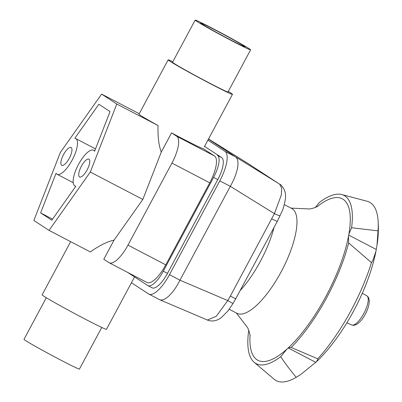 <?xml version="1.0" encoding="UTF-8"?>
<svg xmlns="http://www.w3.org/2000/svg" width="402" height="402" viewBox="0 0 402 402"><rect width="100%" height="100%" fill="white"/><g stroke="black" fill="none" stroke-linecap="round" stroke-linejoin="round"><path stroke-width="0.6" d="M230.014 39.627A25.165 0.784 28.2 0 0 245.064 46.858A25.165 0.784 28.2 0 0 215.753 30.306A25.165 0.784 28.2 0 0 200.704 23.075A25.165 0.784 28.2 0 0 230.014 39.627M195.161 20.1L172.574 62.22A31.462 0.98 28.2 0 0 209.211 82.918A31.462 0.98 28.2 0 0 228.024 91.952L250.612 49.833A31.462 0.98 28.2 0 0 213.97 29.14A31.462 0.98 28.2 0 0 195.161 20.1A31.462 0.98 28.2 0 0 231.798 40.793A31.462 0.98 28.2 0 0 250.612 49.833M46.3 297.726L23.984 339.338A31.462 0.98 28.2 0 0 60.627 360.031A31.462 0.98 28.2 0 0 79.435 369.066L101.751 327.454M40.617 212.904L56.064 173.237A20.135 6.789 -62.4 0 0 57.104 174.267A20.135 6.789 -62.4 0 0 58.044 174.528A20.135 6.789 -62.4 0 0 73.079 158.287A20.135 6.789 -62.4 0 0 75.732 138.569A20.135 6.789 -62.4 0 0 74.792 138.303L98.862 104.274L110.042 111.585L94.601 151.258A20.135 6.789 -62.4 0 0 93.56 150.222A20.135 6.789 -62.4 0 0 92.621 149.961A20.135 6.789 -62.4 0 0 77.586 166.202A20.135 6.789 -62.4 0 0 74.928 185.925A20.135 6.789 -62.4 0 0 75.872 186.186L51.798 220.216L40.617 212.904L52.561 219.135M88.998 159.207A10.065 3.392 117.6 0 1 87.174 169.79A10.065 3.392 117.6 0 1 79.586 176.996A10.065 3.392 117.6 0 1 79.49 176.94A10.065 3.392 117.6 0 1 81.315 166.358A10.065 3.392 117.6 0 1 88.902 159.147A10.065 3.392 117.6 0 1 88.998 159.207M71.174 147.549A10.065 3.392 117.6 0 1 69.35 158.132A10.065 3.392 117.6 0 1 61.762 165.343A10.065 3.392 117.6 0 1 61.662 165.282A10.065 3.392 117.6 0 1 63.486 154.7A10.065 3.392 117.6 0 1 71.074 147.494A10.065 3.392 117.6 0 1 71.174 147.549M165.77 264.853L127.962 245.119A25.165 8.482 117.6 0 1 117.464 259.431A25.165 8.482 117.6 0 1 109.183 262.767L146.996 282.5A25.165 8.482 -62.4 0 0 155.278 279.164A25.165 8.482 -62.4 0 0 165.77 264.853L209.754 182.825A25.165 8.482 -62.4 0 0 216.07 165.785A25.165 8.482 -62.4 0 0 214.507 155.991L203.306 148.67A36.492 1.141 28.2 0 1 181.518 138.162A36.492 1.141 28.2 0 1 171.553 132.896L161.287 152.046L142.831 199.447L114.062 240.115C107.203 241.642 99.289 245.582 90.314 251.928L49.039 230.386L90.314 172.041L116.796 104.023L158.071 125.565C157.69 136.665 158.76 145.489 161.287 152.046M214.507 155.991L176.699 136.263A25.165 8.482 117.6 0 1 178.257 146.052A25.165 8.482 117.6 0 1 171.94 163.091L209.754 182.825M70.646 241.662L42.135 294.837A36.492 1.141 28.2 0 0 84.636 318.841A36.492 1.141 28.2 0 0 106.46 329.323L134.554 276.928M172.845 61.712A36.492 1.141 28.2 0 0 168.136 59.843A36.492 1.141 28.2 0 0 210.638 83.847A36.492 1.141 28.2 0 0 232.462 94.334A36.492 1.141 28.2 0 0 228.296 91.445M168.136 59.843L139.017 114.158A36.492 1.141 28.2 0 0 158.071 125.565M109.183 262.767A25.165 8.482 117.6 0 1 108.942 262.627L103.796 259.26L114.062 240.115M127.962 245.119L171.94 163.091M176.699 136.263L171.553 132.896M116.796 104.023L101.621 94.103L60.345 152.448L33.863 220.467L49.039 230.386M90.314 172.041L142.831 199.447M101.621 94.103L139.243 113.736M148.846 294.083L159.639 299.701C162.036 300.626 165.086 299.41 168.79 296.063C172.845 292.249 176.568 286.963 179.97 280.209L169.498 274.666A27.683 9.331 117.6 0 1 157.951 290.41A27.683 9.331 117.6 0 1 148.846 294.083A27.683 9.331 117.6 0 1 148.574 293.922L131.444 282.722M159.639 299.701L207.462 320.067C208.512 320.67 210.341 320.972 212.954 320.977C216.206 320.605 219.005 319.474 221.346 317.59L227.839 311.083L233.004 303.52L227.768 300.56L216.271 316.284L207.432 320.052M230.316 186.312C234.064 179.734 236.482 173.563 237.562 167.8C238.502 162.152 237.828 158.509 235.532 156.87L225.009 151.378A27.683 9.331 117.6 0 1 226.728 162.147A27.683 9.331 117.6 0 1 219.778 180.89L230.316 186.312L274.41 213.628A10.065 0.513 25.6 0 0 280.053 215.814A10.065 0.513 25.6 0 0 280.058 215.809M277.31 221.351L281.923 211.603C283.058 209.442 284.204 205.347 285.36 199.322C285.35 198.598 286.214 195.573 284.515 190.176C282.304 186.317 280.772 184.377 279.903 184.357A10.065 9.648 123.4 0 0 279.681 184.216L281.641 187.99L281.345 194.92L274.41 213.628L230.341 296.083L235.713 298.802L277.31 221.351A10.065 0.382 -152.7 0 1 277.31 221.351A10.065 0.382 -152.7 0 1 271.792 218.899M273.963 227.828A60.4 20.361 117.6 0 1 271.903 234.783A60.4 20.361 117.6 0 1 240.456 290.269M247.888 163.428L248.019 163.508A10.065 9.266 -57 0 1 248.17 163.609L208.522 138.981L248.019 163.508L278.144 183.201A10.065 9.553 -56.7 0 1 278.34 183.327L250.124 164.88A10.065 9.392 123.1 0 0 250.124 164.88A10.065 9.392 123.1 0 0 249.959 164.775M250.139 164.89A10.065 9.392 123.1 0 0 250.129 164.88L248.17 163.609M204.553 146.383L221.683 157.584A20.638 6.955 117.6 0 1 217.783 179.583L167.498 273.36A20.638 6.955 117.6 0 1 152.102 287.832L147.901 285.641A20.638 6.955 -62.4 0 0 163.297 271.169L213.583 177.393A20.638 6.955 -62.4 0 0 217.482 155.393L221.683 157.584M169.498 274.666L219.778 180.89M225.009 151.378L207.879 140.177M127.59 272.37L147.705 285.526A20.638 6.955 -62.4 0 0 147.901 285.641M208.432 139.147L235.512 156.855M230.281 186.372L180.001 280.149M229.225 309.274L237.014 313.334A59.144 19.939 -62.4 0 0 281.596 270.998A59.144 19.939 -62.4 0 0 292.309 208.804A59.144 19.939 -62.4 0 0 291.736 208.472L284.309 204.593M316.932 206.834A91.113 30.713 117.6 0 1 343.127 199.286A91.113 30.713 117.6 0 1 348.891 234.07A91.113 30.713 117.6 0 1 348.524 236.12A91.113 30.713 117.6 0 1 288.385 347.795A91.113 30.713 117.6 0 1 286.943 349.117A91.113 30.713 117.6 0 1 257.059 359.8A91.113 30.713 117.6 0 1 250.074 334.941M315.258 207.517L319.479 202.382A94.887 31.984 117.6 0 1 341.71 194.543L366.951 201.211A100.671 33.934 117.6 0 1 370.348 202.719A100.671 33.934 117.6 0 1 378.006 219.502A100.671 33.934 117.6 0 1 378.016 230.859L376.97 245.476L375.965 251.185L372.925 260.245L371.453 262.637A100.671 33.934 117.6 0 1 351.323 310.042A100.671 33.934 117.6 0 1 317.726 358.825L317.675 359.594L316.469 361.75L300.646 374.569L296.204 377.327A100.671 33.934 117.6 0 1 295.395 377.795A100.671 33.934 117.6 0 1 275.249 380.071A100.671 33.934 117.6 0 1 274.069 379.186L254.159 362.292A94.887 31.984 117.6 0 1 248.597 331.348L248.888 330.66M371.453 262.637L348.624 242.924A94.887 31.984 117.6 0 1 326.977 297.123A94.887 31.984 117.6 0 1 291.174 347.454L317.726 358.825M376.272 249.471L348.71 235.09M348.624 242.924L348.524 236.12M348.891 234.07L351.589 227.738L378.016 230.859M296.204 377.327C289.963 369.77 284.797 362.895 280.707 356.705A94.887 31.984 117.6 0 1 254.159 362.292M341.71 194.543A94.887 31.984 117.6 0 1 351.589 227.738M280.707 356.705L286.943 349.117M288.385 347.795L291.174 347.454M315.751 362.338L288.209 347.961M230.341 296.083L227.768 300.56L179.97 280.209M278.144 183.201L235.532 156.87M167.498 273.36L163.297 271.169M217.783 179.583L213.583 177.393M351.644 324.982C360.75 328.54 374.579 301.013 367.061 295.978L366.85 295.852A16.432 5.538 117.6 0 1 366.946 295.907A16.432 5.538 117.6 0 1 363.84 313.429A16.432 5.538 117.6 0 1 351.644 324.982L346.911 322.736M73.229 182.679L57.104 174.267M94.756 150.85L93.56 150.222M232.462 94.334L204.332 146.795M75.752 186.352L74.928 185.925M95.52 148.896L75.732 138.569M233.004 303.52L235.713 298.802M279.903 184.357L278.34 183.327M378.006 219.502C378.734 228.095 378.388 236.753 376.97 245.476M375.965 251.185C368.393 289.47 343.961 335.283 316.469 361.75M299.093 375.579L295.395 377.795M291.063 208.12L309.716 208.975L313.5 208.095L317.696 206.447M236.336 312.982L247.702 327.796L249.15 331.399L250.195 335.786M366.85 295.852L362.297 293.249"/></g></svg>
